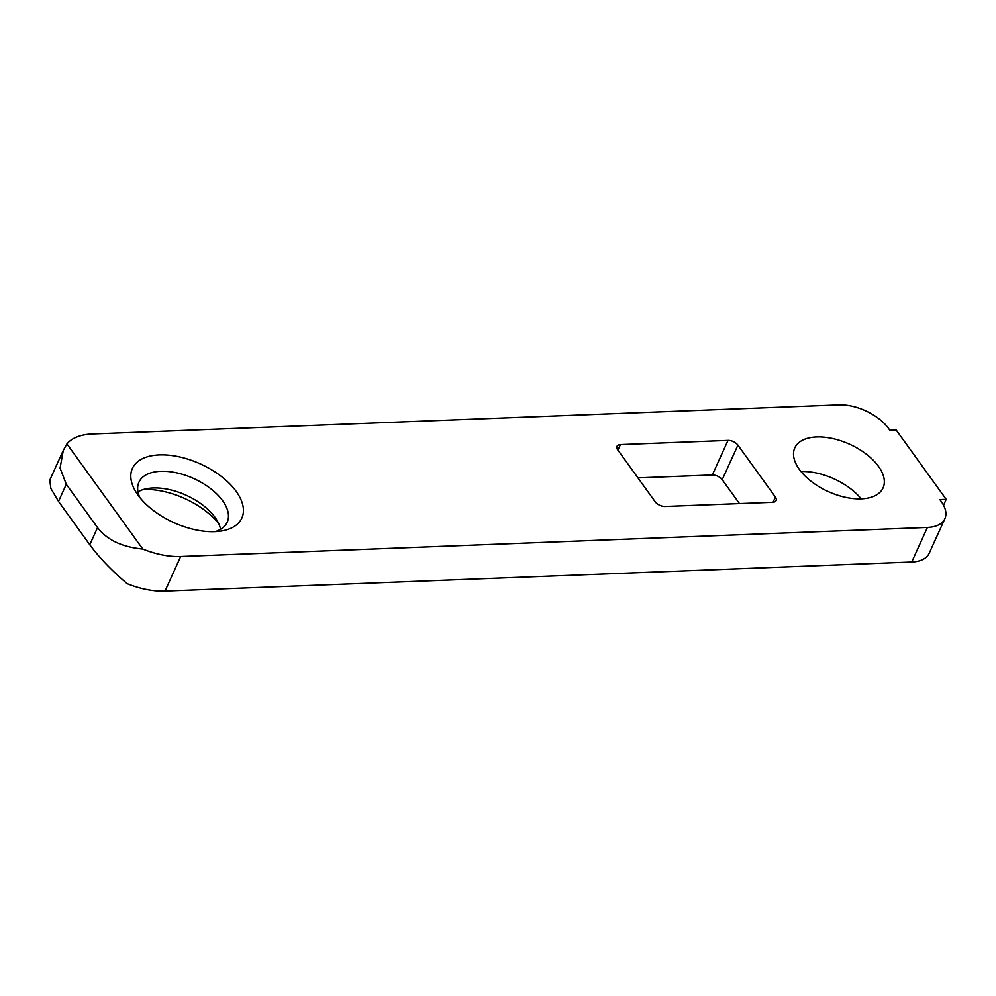<?xml version="1.0" encoding="UTF-8"?>
<svg xmlns="http://www.w3.org/2000/svg" width="996" height="996" viewBox="0 0 996 996"><rect width="100%" height="100%" fill="white"/><g stroke="black" fill="none" stroke-linecap="round" stroke-linejoin="round"><path stroke-width="1.49" d="M220.564 529.299A48.455 25.971 24.4 0 0 216.393 519.377A48.455 25.971 24.4 0 0 215.036 517.372A48.455 25.971 24.4 0 0 148.192 488.438A48.455 25.971 24.4 0 0 137.983 491.837M138.071 495.186A60.084 32.196 24.4 0 0 220.963 531.067A60.084 32.196 24.4 0 0 236.164 491.364A60.084 32.196 24.4 0 0 161.041 454.861A60.084 32.196 24.4 0 0 136.377 492.709A60.084 32.196 24.4 0 0 138.071 495.186M215.111 531.64A48.455 25.971 24.4 0 0 227.188 522.24A48.455 25.971 24.4 0 0 222.606 500.677A48.455 25.971 24.4 0 0 176.827 472.876A48.455 25.971 24.4 0 0 138.93 482.201A48.455 25.971 24.4 0 0 139.814 497.477M878.484 466.352A48.455 25.971 -155.6 0 1 883.066 487.916A48.455 25.971 -155.6 0 1 845.168 497.241A48.455 25.971 -155.6 0 1 799.377 469.44A48.455 25.971 -155.6 0 1 794.796 447.876A48.455 25.971 -155.6 0 1 832.693 438.551A48.455 25.971 -155.6 0 1 878.484 466.352M888.532 428.429L889.876 430.284L896.201 430.035L946.2 499.345L939.875 499.594L941.208 501.449A38.769 20.767 -155.6 0 1 944.88 518.704A38.769 20.767 -155.6 0 1 927.425 527.444L180.687 556.515A62.026 33.242 -155.6 0 1 142.777 549.057L66.919 443.905A62.026 33.242 -155.6 0 1 92.292 433.982L839.03 404.899A38.769 20.767 -155.6 0 1 888.532 428.429M218.734 523.659A60.084 32.196 24.4 0 0 143.436 489.497M637.938 477.881L712.327 474.98A7.756 4.158 -155.6 0 1 722.225 479.686L739.468 503.578M944.88 518.704L929.193 553.278A38.769 20.767 -155.6 0 1 911.738 562.018L165 591.101A62.026 33.242 -155.6 0 1 127.09 583.644C111.552 570.409 99.102 557.436 89.764 544.737L58.503 501.411L66.284 484.28L60.071 468.095L63.271 450.416L66.919 443.905M800.983 471.531A48.455 25.971 -155.6 0 1 861.191 498.847M620.433 444.59L728.014 440.406A7.756 4.158 -155.6 0 1 737.912 445.112L775.411 497.091A7.756 4.158 -155.6 0 1 776.145 500.54A7.756 4.158 -155.6 0 1 772.659 502.295L665.079 506.478A7.756 4.158 -155.6 0 1 655.181 501.772L617.682 449.794A7.756 4.158 -155.6 0 1 616.947 446.345A7.756 4.158 -155.6 0 1 620.433 444.59L617.918 450.13M142.777 549.057C122.11 547.115 107.033 539.969 97.533 527.606L66.284 484.28M63.271 450.416L49.8 480.097L50.846 488.426L58.503 501.411M946.2 499.345L943.548 505.209M911.738 562.018L927.425 527.444M165 591.101L180.687 556.515M89.764 544.737L97.533 527.606M722.225 479.686L737.912 445.112M712.327 474.98L728.014 440.406M773.07 502.258L775.411 497.091"/></g></svg>
